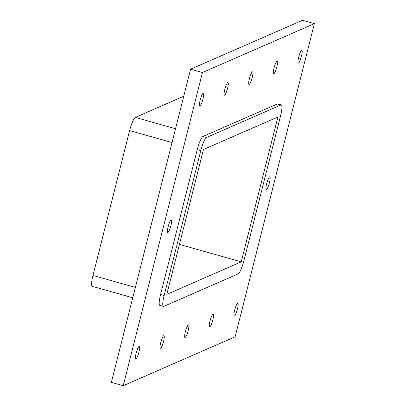 <?xml version="1.0" encoding="UTF-8"?>
<svg xmlns="http://www.w3.org/2000/svg" width="406" height="406" viewBox="0 0 406 406"><rect width="100%" height="100%" fill="white"/><g stroke="black" fill="none" stroke-linecap="round" stroke-linejoin="round"><path stroke-width="0.61" d="M167.932 232.501A6.582 1.198 -74.2 0 1 167.744 232.521A6.582 1.198 -74.2 0 1 168.246 226.335A6.582 1.198 -74.2 0 1 171.129 219.879A6.582 1.198 -74.2 0 1 171.317 219.859A6.582 1.198 -74.2 0 1 170.814 226.046A6.582 1.198 -74.2 0 1 167.932 232.501M266.458 189.47A6.582 1.198 -74.2 0 1 266.27 189.49A6.582 1.198 -74.2 0 1 266.772 183.299A6.582 1.198 -74.2 0 1 269.65 176.843A6.582 1.198 -74.2 0 1 269.843 176.823A6.582 1.198 -74.2 0 1 269.34 183.01A6.582 1.198 -74.2 0 1 266.458 189.47M224.579 95.212A6.582 1.198 -74.2 0 1 224.391 95.232A6.582 1.198 -74.2 0 1 224.894 89.046A6.582 1.198 -74.2 0 1 227.776 82.591A6.582 1.198 -74.2 0 1 227.964 82.57A6.582 1.198 -74.2 0 1 227.461 88.757A6.582 1.198 -74.2 0 1 224.579 95.212M249.213 84.453A6.582 1.198 -74.2 0 1 249.02 84.473A6.582 1.198 -74.2 0 1 249.528 78.287A6.582 1.198 -74.2 0 1 252.405 71.832A6.582 1.198 -74.2 0 1 252.598 71.811A6.582 1.198 -74.2 0 1 252.096 77.998A6.582 1.198 -74.2 0 1 249.213 84.453M273.842 73.694A6.582 1.198 -74.2 0 1 273.654 73.719A6.582 1.198 -74.2 0 1 274.157 67.528A6.582 1.198 -74.2 0 1 277.039 61.073A6.582 1.198 -74.2 0 1 277.227 61.052A6.582 1.198 -74.2 0 1 276.725 67.239A6.582 1.198 -74.2 0 1 273.842 73.694M209.811 326.759A6.582 1.198 -74.2 0 1 209.618 326.779A6.582 1.198 -74.2 0 1 210.125 320.593A6.582 1.198 -74.2 0 1 213.003 314.132A6.582 1.198 -74.2 0 1 213.196 314.112A6.582 1.198 -74.2 0 1 212.688 320.304A6.582 1.198 -74.2 0 1 209.811 326.759M185.177 337.518A6.582 1.198 -74.2 0 1 184.989 337.538A6.582 1.198 -74.2 0 1 185.491 331.347A6.582 1.198 -74.2 0 1 188.374 324.891A6.582 1.198 -74.2 0 1 188.562 324.871A6.582 1.198 -74.2 0 1 188.059 331.057A6.582 1.198 -74.2 0 1 185.177 337.518M160.548 348.277A6.582 1.198 -74.2 0 1 160.355 348.297A6.582 1.198 -74.2 0 1 160.862 342.106A6.582 1.198 -74.2 0 1 163.74 335.65A6.582 1.198 -74.2 0 1 163.933 335.63A6.582 1.198 -74.2 0 1 163.425 341.816A6.582 1.198 -74.2 0 1 160.548 348.277M234.44 316A6.582 1.198 -74.2 0 1 234.252 316.02A6.582 1.198 -74.2 0 1 234.754 309.834A6.582 1.198 -74.2 0 1 237.637 303.373A6.582 1.198 -74.2 0 1 237.825 303.353A6.582 1.198 -74.2 0 1 237.322 309.545A6.582 1.198 -74.2 0 1 234.44 316M298.476 62.935A6.582 1.198 -74.2 0 1 298.283 62.96A6.582 1.198 -74.2 0 1 298.791 56.769A6.582 1.198 -74.2 0 1 301.668 50.314A6.582 1.198 -74.2 0 1 301.861 50.293A6.582 1.198 -74.2 0 1 301.353 56.48A6.582 1.198 -74.2 0 1 298.476 62.935M199.95 105.971A6.582 1.198 -74.2 0 1 199.762 105.991A6.582 1.198 -74.2 0 1 200.265 99.805A6.582 1.198 -74.2 0 1 203.142 93.35A6.582 1.198 -74.2 0 1 203.335 93.329A6.582 1.198 -74.2 0 1 202.833 99.516A6.582 1.198 -74.2 0 1 199.95 105.971M135.914 359.031A6.582 1.198 -74.2 0 1 135.726 359.056A6.582 1.198 -74.2 0 1 136.228 352.865A6.582 1.198 -74.2 0 1 139.111 346.409A6.582 1.198 -74.2 0 1 139.299 346.389A6.582 1.198 -74.2 0 1 138.796 352.575A6.582 1.198 -74.2 0 1 135.914 359.031M123.216 385.7L235.125 336.818L314.371 23.649L302.511 20.3L190.597 69.182L202.457 72.527L123.216 385.7L111.356 382.35L190.597 69.182M314.371 23.649L202.457 72.527M277.379 103.966L280.937 104.971A12.535 2.284 -74.2 0 1 281.297 104.931L277.74 103.926A12.535 2.284 105.8 0 0 277.379 103.966L202.949 136.477A12.535 2.284 105.8 0 0 197.23 149.667L160.573 294.528A12.535 2.284 105.8 0 0 159.847 305.424L163.405 306.428A12.535 2.284 -74.2 0 1 164.131 295.532L160.573 294.528M197.23 149.667L200.787 150.672A12.535 2.284 -74.2 0 1 206.507 137.477L202.949 136.477M175.529 128.738L135.34 117.395A12.535 2.284 105.8 0 0 129.621 130.585L172.032 142.557M200.787 150.672L164.131 295.532M135.34 117.395L183.751 96.252M281.297 104.931A12.535 2.284 -74.2 0 1 280.571 115.822L243.915 260.688A12.535 2.284 -74.2 0 1 238.195 273.877L163.765 306.388A12.535 2.284 -74.2 0 1 163.405 306.428M280.937 104.971L206.507 137.477M203.462 149.499L277.892 116.989L241.235 261.855L166.81 294.365L203.462 149.499M135.376 287.418L92.964 275.451L129.621 130.585M92.964 275.451A12.535 2.284 105.8 0 0 92.238 286.342L132.757 297.776M179.447 244.417L241.235 261.855"/></g></svg>
